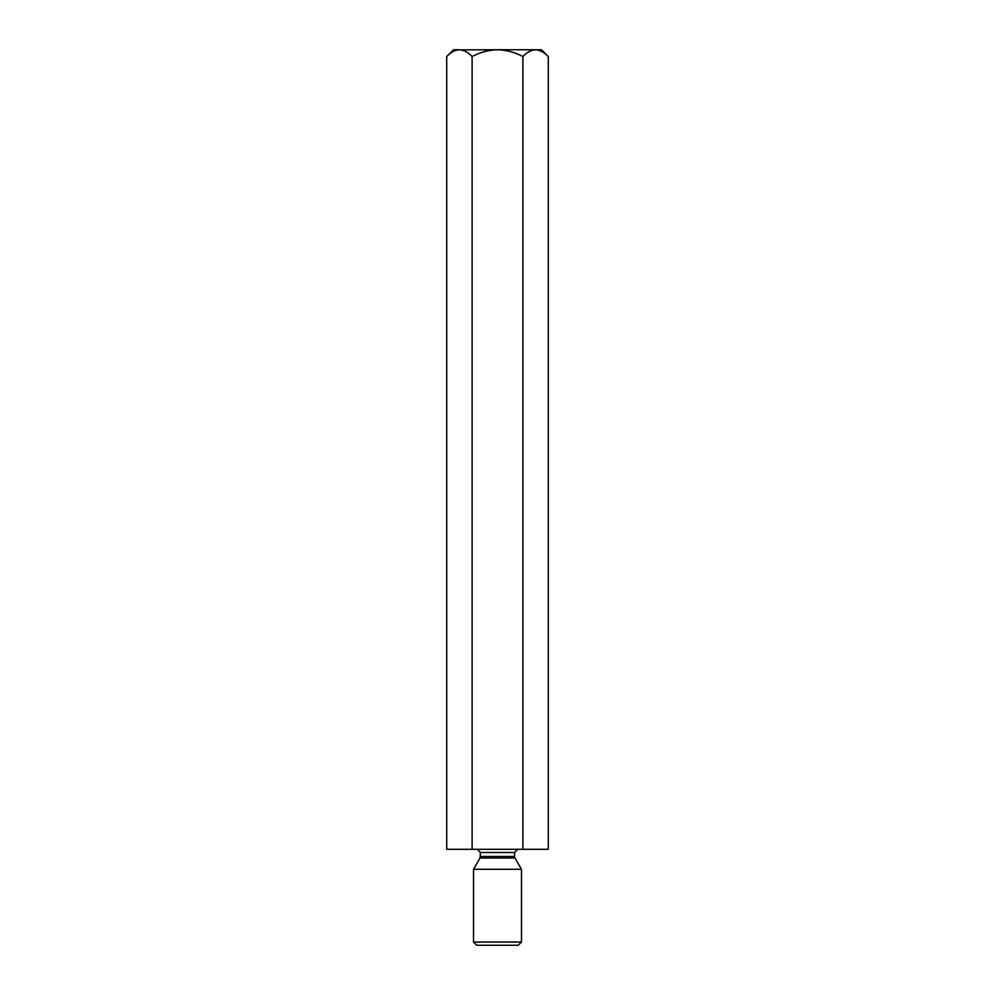 <?xml version="1.0" encoding="UTF-8"?>
<svg xmlns="http://www.w3.org/2000/svg" width="995" height="995" viewBox="0 0 995 995"><rect width="100%" height="100%" fill="white"/><g stroke="black" fill="none" stroke-linecap="round" stroke-linejoin="round"><path stroke-width="1.49" d="M522.885 849.307L522.885 56.553C526.84 52.3 531.069 50.036 535.584 49.75C540.049 50.011 544.277 52.275 548.282 56.553L548.282 849.307L446.718 849.307L446.718 56.553C450.673 52.3 454.902 50.036 459.416 49.75C463.869 50.011 468.11 52.275 472.115 56.553C480.05 52.287 488.52 50.024 497.5 49.75L457.663 49.887M472.115 849.307L472.115 56.553M542.126 51.653L537.337 49.887M548.282 56.553L541.479 49.75L497.5 49.75C506.467 50.024 514.925 52.287 522.885 56.553M459.416 49.75L453.521 49.75L446.718 56.553M517.761 849.307L514.564 852.504L480.436 852.504L480.013 858.038L473.508 869.294L521.492 869.294L521.492 942.054L473.508 942.054L473.508 869.294M480.013 858.038L514.987 858.038L521.492 869.294M521.492 942.054L518.283 945.25L476.717 945.25L473.508 942.054M480.436 856.446L514.564 856.446L514.564 852.504M480.436 852.504L477.239 849.307M514.987 858.038L514.564 856.446"/></g></svg>
